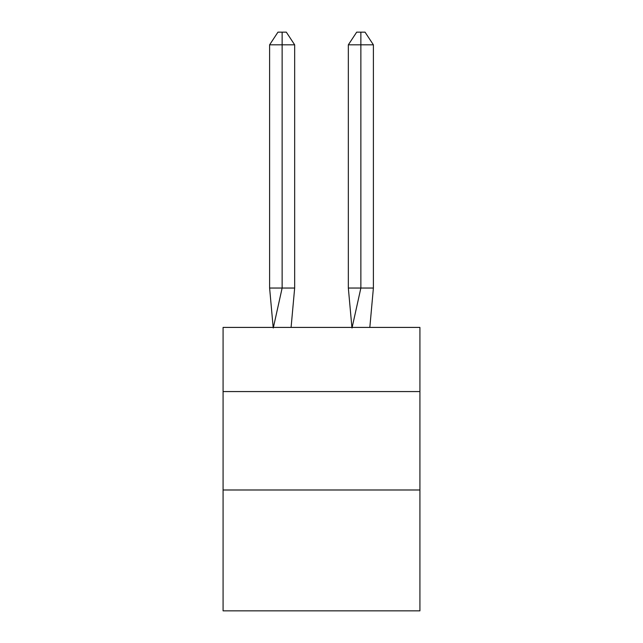 <?xml version="1.0" encoding="UTF-8"?>
<svg xmlns="http://www.w3.org/2000/svg" width="643" height="643" viewBox="0 0 643 643"><rect width="100%" height="100%" fill="white"/><g stroke="black" fill="none" stroke-linecap="round" stroke-linejoin="round"><path stroke-width="0.96" d="M223.081 391.571L419.919 391.571L419.919 327.408L223.081 327.408L223.081 610.85L419.919 610.85L419.919 489.99L223.081 489.99M419.919 489.99L419.919 391.571M291.086 327.408L294.663 288.04L294.663 44.817L282.132 44.817L282.132 288.04L294.663 288.04L287.14 288.04M282.132 32.15L282.132 288.04L269.61 288.04L273.171 327.408L269.61 288.04L273.171 327.408L269.61 288.04L273.171 327.408L269.61 288.04L273.171 327.408L269.61 288.04L273.171 327.408L269.61 288.04L273.171 327.408L269.61 288.04L273.171 327.408L269.61 288.04L273.171 327.408L269.61 288.04L273.171 327.408L269.61 288.04L273.171 327.408L269.61 288.04L273.171 327.408L269.61 288.04L273.171 327.408L269.61 288.04L273.171 327.408L269.61 288.04L273.171 327.408L269.61 288.04L273.171 327.408L269.61 288.04L269.61 44.817L277.961 32.15L286.312 32.15L294.663 44.817M360.868 44.817L360.868 32.15L365.039 32.15L373.39 44.817L360.868 44.817L360.868 32.15L360.868 44.817L360.868 32.15L360.868 44.817L360.868 32.15L360.868 44.817L360.868 32.15L360.868 44.817L360.868 32.15L360.868 44.817L360.868 32.15L360.868 44.817L360.868 32.15L360.868 44.817L360.868 32.15L360.868 44.817L360.868 32.15L360.868 44.817L360.868 32.15L360.868 44.817L360.868 32.15L360.868 44.817L360.868 32.15L360.868 44.817L360.868 32.15L360.868 44.817L360.868 32.15L360.868 44.817L348.337 44.817L348.337 288.04L360.868 288.04L360.868 32.15L356.688 32.15L348.337 44.817M282.132 44.817L282.132 288.04L282.132 44.817L282.132 288.04L282.132 44.817L282.132 288.04L282.132 44.817L282.132 288.04L282.132 44.817L282.132 288.04L282.132 44.817L282.132 288.04L282.132 44.817L282.132 288.04L282.132 44.817L282.132 288.04L282.132 44.817L282.132 288.04L282.132 44.817L282.132 288.04L282.132 44.817L282.132 288.04L282.132 44.817L282.132 288.04L282.132 44.817L282.132 288.04L282.132 44.817L282.132 288.04L282.132 44.817L269.61 44.817M273.275 327.994L282.132 288.04M373.39 44.817L373.39 288.04L360.868 288.04L352.01 327.994M351.914 327.408L348.337 288.04M373.39 288.04L369.829 327.408"/></g></svg>
